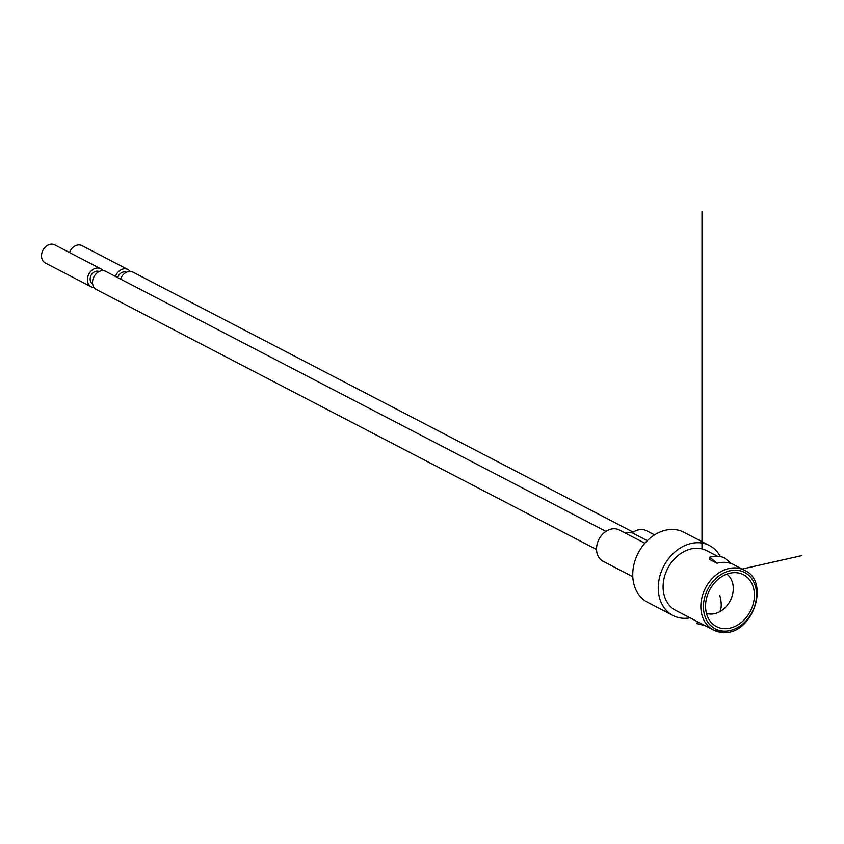 <?xml version="1.0" encoding="UTF-8"?>
<svg xmlns="http://www.w3.org/2000/svg" width="844" height="844" viewBox="0 0 844 844"><rect width="100%" height="100%" fill="white"/><g stroke="black" fill="none" stroke-linecap="round" stroke-linejoin="round"><path stroke-width="1.27" d="M644.848 543.241L619.401 530.011A17.64 13.842 117.5 0 0 598.976 539.274A17.64 13.842 117.5 0 0 603.133 561.302L632.789 576.726M654.543 534.885L646.631 530.781A17.64 13.842 117.5 0 0 632.23 532.838L624.412 532.617M632.23 532.838L647.285 540.666M720.354 556.66A39.446 30.964 117.5 0 0 709.403 545.519L683.893 532.258A39.446 30.964 117.5 0 0 672.932 529.462A39.446 30.964 117.5 0 0 635.384 559.54A39.446 30.964 117.5 0 0 647.506 602.257L673.016 615.519A39.446 30.964 117.5 0 0 683.967 618.314A39.446 30.964 117.5 0 0 690.033 617.829M709.403 545.519A39.446 30.964 117.5 0 0 698.442 542.724A39.446 30.964 117.5 0 0 660.894 572.802A39.446 30.964 117.5 0 0 673.016 615.519M717.727 556.386L706.723 550.668A33.644 26.417 117.5 0 0 697.376 548.284A33.644 26.417 117.5 0 0 665.346 573.931A33.644 26.417 117.5 0 0 675.685 610.37L713.444 629.993A33.644 26.417 117.5 0 0 722.791 632.378M709.762 557.219A35.733 28.052 117.5 0 1 724.131 557.62L731.389 563.665A33.644 26.417 117.5 0 0 724.416 562.336A33.644 26.417 117.5 0 0 717.02 563.264L709.762 557.219L709.361 559.287L717.02 563.264M697.418 621.669L697.06 623.568A35.733 28.052 117.5 0 0 699.149 624.18L704.972 625.594M705.109 625.478L697.06 623.568M706.154 600A29.234 22.957 117.5 0 0 716.493 626.617A29.234 22.957 117.5 0 0 720.903 628.221A29.234 22.957 117.5 0 0 728.467 628.432A29.234 22.957 117.5 0 0 753.808 601.339A29.234 22.957 117.5 0 0 743.469 574.732A29.234 22.957 117.5 0 0 739.059 573.118A29.234 22.957 117.5 0 0 731.495 572.907A29.234 22.957 117.5 0 0 706.154 600M706.449 613.345A22.282 17.492 117.5 0 0 719.795 611.689A22.282 17.492 117.5 0 0 732.845 593.132A22.282 17.492 117.5 0 0 726.832 574.131M130.145 271.441A10.212 8.018 117.5 0 0 127.908 269.51L81.984 245.646A10.212 8.018 117.5 0 0 79.157 244.918A10.212 8.018 117.5 0 0 69.493 252.535M127.908 269.51A10.212 8.018 117.5 0 0 125.07 268.782A10.212 8.018 117.5 0 0 115.406 276.41M633.19 532.163L133.004 272.158A10.212 8.018 117.5 0 0 130.176 271.441A10.212 8.018 117.5 0 0 120.513 279.058M126.305 272.338A6.963 5.465 117.5 0 0 117.717 277.602M605.96 531.393L105.774 271.399A10.212 8.018 117.5 0 0 102.936 270.671A10.212 8.018 117.5 0 0 100.668 268.74L54.754 244.876A10.212 8.018 117.5 0 0 51.917 244.159A10.212 8.018 117.5 0 0 42.2 251.934A10.212 8.018 117.5 0 0 45.333 262.99L91.257 286.865A10.212 8.018 117.5 0 0 94.095 287.582A10.212 8.018 117.5 0 0 94.117 287.582M100.668 268.74A10.212 8.018 117.5 0 0 97.841 268.023A10.212 8.018 117.5 0 0 88.114 275.809A10.212 8.018 117.5 0 0 91.257 286.865M102.936 270.671A10.212 8.018 117.5 0 0 93.22 278.457A10.212 8.018 117.5 0 0 96.353 289.513L596.539 549.507M92.65 283.922A6.963 5.465 -62.5 0 1 90.287 277.644A6.963 5.465 -62.5 0 1 99.075 271.578M701.997 548.895L701.997 211.549M742.119 569.056L801.8 555.626M735.135 567.906A33.644 26.417 117.5 0 0 703.105 593.554A33.644 26.417 117.5 0 0 713.444 629.993L723.076 632.451C752.384 635.3 770.878 581.569 744.482 570.291A33.644 26.417 117.5 0 0 735.135 567.906M735.81 570.217A31.787 24.951 117.5 0 0 704.075 599.947A31.787 24.951 117.5 0 0 724.152 631.133A31.787 24.951 117.5 0 0 755.886 601.403A31.787 24.951 117.5 0 0 735.81 570.217M719.795 611.689A31.376 12.628 -118.7 0 0 719.774 595.368M730.809 563.18L744.482 570.291"/></g></svg>
